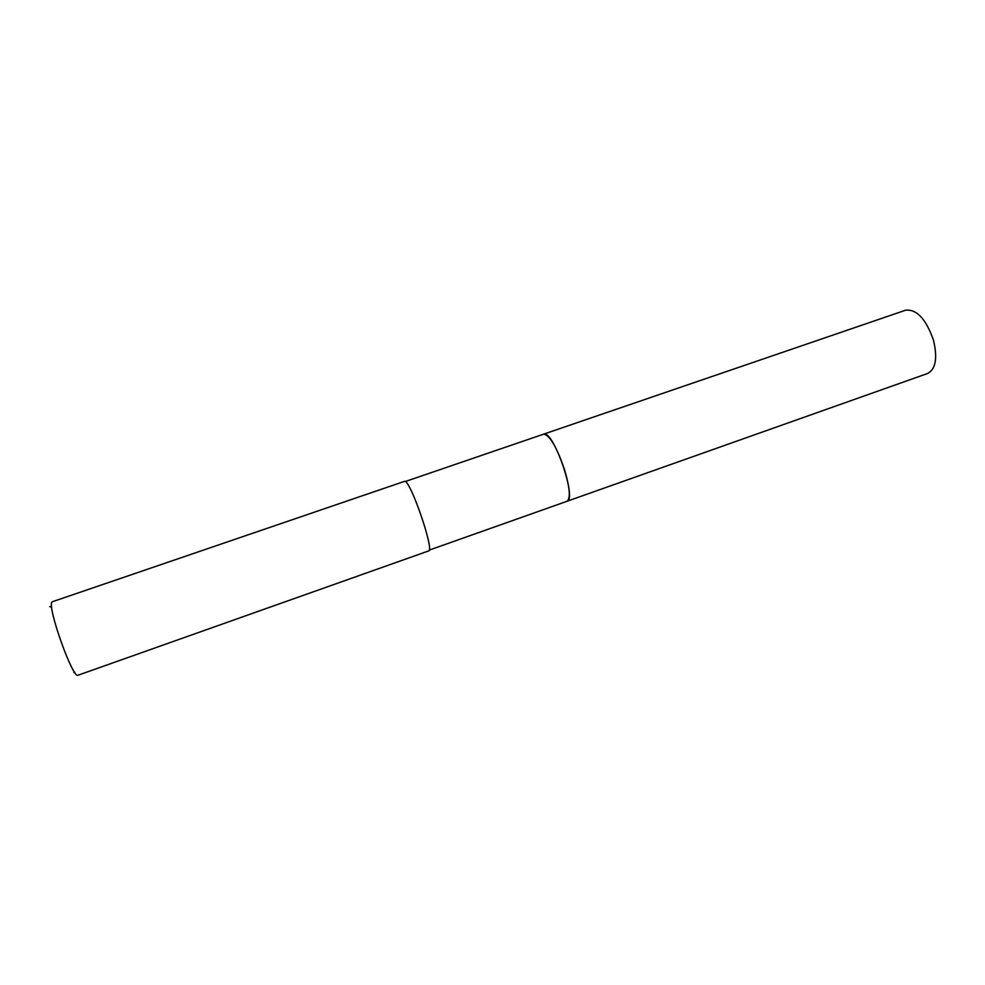 <?xml version="1.0" encoding="UTF-8"?>
<svg xmlns="http://www.w3.org/2000/svg" width="985" height="985" viewBox="0 0 985 985"><rect width="100%" height="100%" fill="white"/><g stroke="black" fill="none" stroke-linecap="round" stroke-linejoin="round"><path stroke-width="1.48" d="M543.498 434.2L544.397 434.053C554.457 432.612 577.124 500.048 567.015 501.279L429.189 550.122M543.535 434.188L544.397 434.053M52.439 601.712L52.045 602.02C46.763 605.984 72.952 679.638 78.049 675.217L428.61 550.935C434.767 551.206 410.868 481.234 404.798 481.259L52.439 601.712M73.85 672.509L74.097 671.438M51.688 607.117L49.706 606.612M364.906 573.43L361.15 574.834M567.028 501.279C570.734 498.422 569.859 487.698 564.38 469.131C556.5 446.574 549.581 434.914 543.634 434.151L905.621 310.201C916.764 309.031 926.048 319.041 933.497 340.256C937.683 358.072 935.738 369.141 927.661 373.463L566.892 501.316M543.634 434.151L405.291 481.517M74.01 671.992L74.651 672.262"/></g></svg>
